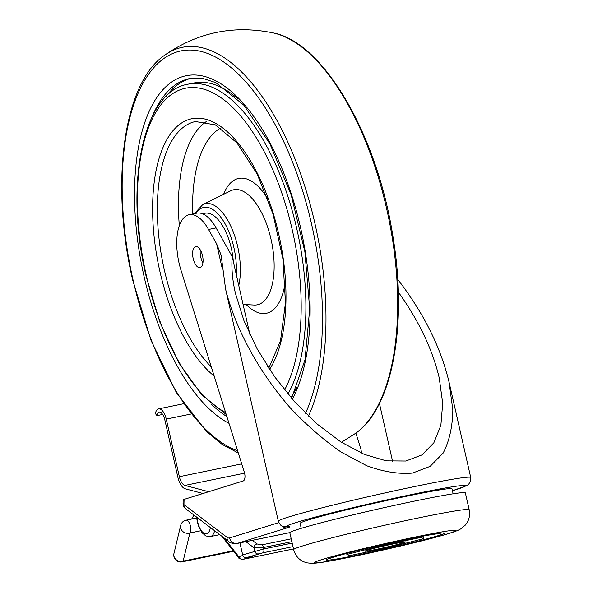 <?xml version="1.0" encoding="UTF-8"?>
<svg xmlns="http://www.w3.org/2000/svg" width="593" height="593" viewBox="0 0 593 593"><rect width="100%" height="100%" fill="white"/><g stroke="black" fill="none" stroke-linecap="round" stroke-linejoin="round"><path stroke-width="0.89" d="M469.182 509.75L465.349 492.887A89.995 3.61 167.2 0 0 397.295 504.747A89.995 3.61 167.2 0 0 299.028 528.993A89.995 3.61 167.2 0 0 289.829 532.766L293.661 549.629C295.225 555.456 298.627 559.525 303.875 561.838L307.018 562.853L311.681 563.35C316.113 563.239 322.347 562.431 330.39 560.926C359.15 555.856 412.817 543.588 437.945 536.635C447.055 534.204 453.749 532.099 458.018 530.298L460.857 528.83L465.275 525.139C468.989 520.787 470.286 515.658 469.182 509.75A89.995 3.61 167.2 0 0 401.127 521.61A89.995 3.61 167.2 0 0 302.86 545.856A89.995 3.61 167.2 0 0 293.661 549.629M367.119 550.282A20.77 0.83 -12.8 0 1 389.801 544.685A20.77 0.83 -12.8 0 1 405.501 541.95A20.77 0.83 -12.8 0 1 385.435 547.369A20.77 0.83 -12.8 0 1 364.999 551.156A20.77 0.83 -12.8 0 1 367.119 550.282M349.507 555.656L346.875 554.448L382.618 545.345L420.993 537.443L423.632 538.652L387.881 547.762L349.507 555.656M346.646 553.439L346.875 554.448M382.47 544.708L382.618 545.345M420.785 536.517L420.993 537.443M423.046 536.087L423.632 538.652M301.237 528.319L300.11 523.337A77.883 3.128 -12.8 0 1 308.071 520.068A77.883 3.128 -12.8 0 1 393.115 499.091A77.883 3.128 -12.8 0 1 451.999 488.825L453.134 493.806M195.468 246.651A10.733 4.87 78.4 0 1 195.683 246.592A10.733 4.87 78.4 0 1 202.613 256.124A10.733 4.87 78.4 0 1 200.011 267.613A10.733 4.87 78.4 0 1 193.125 258.318A10.733 4.87 78.4 0 1 195.468 246.651M200.301 249.912A10.733 4.87 -101.6 0 0 202.939 262.743M278.806 522.603L229.565 537.94A10.385 4.707 78.4 0 1 227 537.288L183.949 504.606L184.097 499.388L243.145 480.99A6.923 3.143 -101.6 0 0 244.309 472.154L180.984 270.193A43.267 19.628 -101.6 0 1 189.123 214.725L196.676 213.169A43.267 19.628 78.4 0 1 216.097 227.912L232.197 256.554C231.322 267.643 232.389 279.874 235.406 293.238L243.968 320.731L257.206 348.973L274.47 376.548L294.877 402.061L317.418 424.247L340.96 441.993L364.317 454.401L386.317 460.85L405.864 461.02L421.971 454.905L433.839 442.808L440.866 425.337L442.697 403.366L439.25 377.993C432.467 349.314 418.828 320.687 398.326 292.104M361.3 453.096A6.923 3.143 -101.6 0 0 360.633 448.212L355.896 433.105M183.949 504.606A6.923 2.839 -178.4 0 1 183.074 503.168A6.923 6.923 0 0 0 185.802 508.876L185.802 508.876A6.923 5.478 127.2 0 1 183.949 504.606M184.097 499.388L183.163 499.758L183.074 503.168M397.747 279.362C423.654 313.097 440.755 347.335 449.049 382.07L452.83 409.882C452.548 426.856 449.316 441.266 443.119 453.119L430.11 466.38L412.454 473.081C398.674 474.244 383.493 471.82 366.911 465.816L341.309 452.222C323.904 440.162 307.063 425.574 290.8 408.451C259.26 372.604 235.243 328.663 225.607 289.169L221.122 255.116L216.63 243.856L208.543 229.469A43.267 19.628 -101.6 0 0 189.123 214.725M249.935 334.63L232.197 256.554M379.431 403.433L392.64 461.576M196.691 518L186.039 520.194A6.923 3.143 78.4 0 1 190.175 525.027A6.923 3.143 78.4 0 1 189.901 532.988A6.923 6.315 -166.5 0 1 180.798 528.422A6.923 6.315 -166.5 0 1 180.702 525.361L173.957 553.462A6.923 6.315 13.5 0 0 176.195 559.718A6.923 6.315 13.5 0 0 183.155 561.097A6.923 3.143 78.4 0 1 182.088 561.86A6.923 6.923 0 0 1 173.957 553.462M292.171 543.099L263.752 548.948L242.663 554.878A3.462 3.084 72.7 0 0 246.451 557.628L252.492 556.39L243.204 559.281L293.498 548.933L243.063 559.318A6.923 3.143 -101.6 0 0 243.204 559.281A3.462 3.084 72.7 0 1 239.416 556.53A3.462 1.571 78.4 0 1 238.127 555.871A3.462 2.276 142 0 0 238.423 557.383L221.938 536.309M242.663 554.878L239.935 542.891M291.207 538.829L262.017 544.834L257.043 543.981A3.462 2.735 127.2 0 0 253.937 547.754L263.433 547.524L291.852 541.676M191.68 519.031L193.926 515.043M202.991 493.502L185.238 488.802A13.847 6.278 78.4 0 1 177.856 477.172L164.765 419.57A8.65 3.929 -101.6 0 0 159.258 412.268A8.65 3.929 -101.6 0 0 156.989 415.611L155.381 413.558A12.112 5.493 78.4 0 1 158.561 408.881A12.112 5.493 78.4 0 1 166.27 419.103L179.36 476.698A10.385 4.707 -101.6 0 0 184.897 485.422L208.699 491.723M162.667 414.44L156.989 415.611M191.242 78.261A176.536 80.077 -101.6 0 0 165.929 96.629M287.924 394.026A171.34 77.727 -101.6 0 0 288.154 197.247A171.34 77.727 -101.6 0 0 187.781 84.243L193.829 82.998A171.34 77.727 78.4 0 1 237.474 98.468M296.893 387.199A171.34 77.727 78.4 0 1 290.97 397.629M233.294 261.38A41.54 18.843 -101.6 0 0 204.881 213.25A41.54 18.843 -101.6 0 0 202.85 213.94M196.624 517.089L197.21 521.492L198.788 526.888L202.094 532.803L205.86 535.968L210.263 536.591A17.308 7.85 -101.6 0 0 214.622 530.757M210.337 527.503A13.847 6.278 78.4 0 1 203.399 532.877A13.847 6.278 78.4 0 1 197.054 517.415M321.799 559.607A72.694 2.921 -12.8 0 1 444.35 531.498A72.694 2.921 -12.8 0 1 389.608 548.547A72.694 2.921 -12.8 0 1 321.799 559.607M332.376 557.435A60.575 2.431 167.2 0 0 388.882 548.221A60.575 2.431 167.2 0 0 434.499 534.004A60.575 2.431 167.2 0 0 332.376 557.435M227 537.288A6.923 5.478 127.2 0 0 228.854 541.565L185.802 508.876M289.858 532.618L236.8 543.536A17.308 7.85 -101.6 0 0 237.141 543.447L287.457 527.77A24.231 0.971 167.2 0 0 289.243 526.68A91.73 3.684 -12.8 0 1 389.601 499.276A91.73 3.684 -12.8 0 1 452.437 490.722M229.565 537.94A6.923 6.16 72.7 0 0 237.141 543.447L289.873 532.596M281.749 525.798A6.923 6.16 72.7 0 0 287.457 527.77M449.049 382.07L470.723 477.476A98.653 3.958 167.2 0 0 373.642 495.474A98.653 3.958 167.2 0 0 278.325 521.188C281.379 527.881 283.128 526.317 288.102 526.843L288.102 526.843A6.923 6.731 -93.3 0 0 289.243 526.68M216.63 243.856L222.301 268.829M208.543 229.469L216.097 227.912M233.264 550.786L183.155 561.097L189.901 532.988L200.686 530.772M246.451 557.628L263.018 552.787L292.972 546.627M238.127 555.871L224.117 537.962M242.841 555.463L239.416 556.53M245.902 541.661L253.937 547.754L254.701 551.127A3.462 3.084 72.7 0 0 258.489 553.877M262.017 544.834A3.462 1.571 78.4 0 1 263.433 547.524L263.752 548.948A3.462 1.571 78.4 0 1 263.018 552.787M257.043 543.981L252.262 540.349M191.057 414.003L166.27 419.103M241.714 463.867L179.36 476.698M244.583 473.147L184.897 485.422M152.038 116.977A176.536 80.077 78.4 0 1 189.76 78.535L202.354 78.283L215.8 82.62L243.76 105.087L269.948 143.914L291.141 194.726L304.898 251.84L309.702 308.946L305.032 359.692L291.563 398.311M226.882 416.568A176.536 80.077 78.4 0 1 211.093 403.937M292.342 399.2A179.998 81.649 -101.6 0 0 285.233 176.744A179.998 81.649 -101.6 0 0 171.184 82.331A179.998 81.649 -101.6 0 0 144.062 276.449A179.998 81.649 -101.6 0 0 229.002 423.335M355.637 433.298C392.573 407.828 407.532 324.808 393.07 237.356C377.63 136.034 324.045 42.496 273.24 32.926A208.573 94.613 78.4 0 1 388.615 217.846A208.573 94.613 78.4 0 1 355.637 433.298L341.42 442.289M237.623 450.836A205.356 93.153 78.4 0 1 133.032 279.881A205.356 93.153 78.4 0 1 162.438 59.552A205.356 93.153 78.4 0 1 291.378 159.228A205.356 93.153 78.4 0 1 305.528 413.232M308.434 416.056A208.573 94.613 -101.6 0 0 295.092 159.139A208.573 94.613 -101.6 0 0 164.535 55.297M246.295 304.632A68.84 31.229 -101.6 0 0 285.189 282.327M268.132 199.441A68.84 31.229 -101.6 0 0 223.598 194.311M238.771 285.492A50.813 23.045 -101.6 0 0 231.478 227.63A50.813 23.045 -101.6 0 0 202.776 204.57L230.692 190.813A58.714 26.633 78.4 0 1 271.601 241.929A58.714 26.633 78.4 0 1 254.197 305.039L243.086 304.461M192.71 213.984A122.884 55.742 78.4 0 1 220.737 128.051M269.837 366.637A122.884 55.742 78.4 0 1 267.562 366.348M206.216 121.624A133.269 60.456 -101.6 0 0 179.316 225.622M225.592 412.461A167.878 76.156 78.4 0 1 146.308 275.426A167.878 76.156 78.4 0 1 171.614 94.369A167.878 76.156 78.4 0 1 277.991 182.474A167.878 76.156 78.4 0 1 284.588 389.949M211.316 366.934A133.269 60.456 78.4 0 1 164.38 270.119A133.269 60.456 78.4 0 1 195.46 121.535L215.333 124.878L236.933 142.869L257.073 173.86L273.039 214.117L282.898 258.867L285.47 302.845L280.496 340.849L268.777 368.209M269.556 369.395A136.731 62.02 -101.6 0 0 269.2 201.19A136.731 62.02 -101.6 0 0 181.725 122.899A136.731 62.02 -101.6 0 0 159.851 271.209A136.731 62.02 -101.6 0 0 214.177 376.066M195.898 213.332A47.44 21.518 78.4 0 1 222.716 219.907A47.44 21.518 78.4 0 1 236.236 274.322M219.736 534.641L210.263 536.591M329.812 558.391L333.429 557.161C343.732 554.018 360.144 549.852 382.67 544.656L425.952 535.538L440.362 533.277M236.8 543.536C232.159 543.477 229.513 542.825 228.854 541.565M470.723 477.476L470.464 481.486L468.574 484.34L466.75 485.66L452.437 490.737M225.607 289.169L278.325 521.188M186.039 520.194A6.923 6.923 0 0 0 180.702 525.361M233.627 551.253L182.088 561.86M238.423 557.383C238.423 558.376 239.972 559.021 243.063 559.318M183.585 403.729L158.561 408.881M273.24 32.926C233.805 24.817 197.573 32.274 164.543 55.297C123.262 83.257 110.068 183.585 132.684 280.029L151.045 340.456L176.329 392.477L206.253 431.207L222.167 444.416L238.312 453.037M226.229 414.5L201.635 394.679L178.975 363.064L159.91 322.236L145.952 275.575C124.456 184.682 142.542 91.841 187.781 84.243M202.776 204.57L194.385 213.643"/></g></svg>
